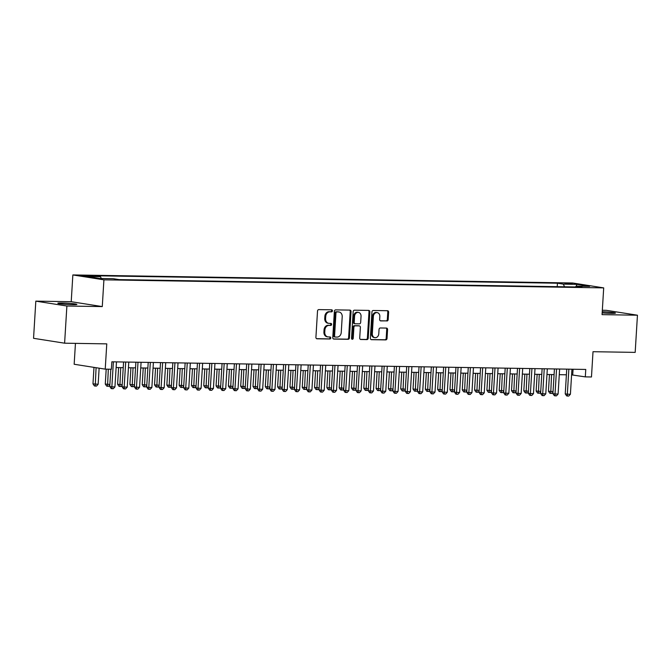 <?xml version="1.0" encoding="UTF-8"?>
<svg xmlns="http://www.w3.org/2000/svg" width="671" height="671" viewBox="0 0 671 671"><rect width="100%" height="100%" fill="white"/><g stroke="black" fill="none" stroke-linecap="round" stroke-linejoin="round"><path stroke-width="1.01" d="M332.439 310.849A1.023 0.847 98.9 0 0 331.659 309.817L318.817 309.608A1.468 1.208 98.9 0 0 317.517 311.05L315.915 337.32A1.468 1.208 98.9 0 0 317.031 338.796L329.872 339.006A1.023 0.847 98.9 0 0 329.998 336.959L328.337 336.934A4.689 3.858 98.9 0 1 327.893 336.892A4.689 3.858 98.9 0 1 324.756 332.204L324.89 330.015A4.689 3.858 98.9 0 1 329.042 325.401L330.702 325.435A1.023 0.847 98.9 0 0 330.828 323.388L329.167 323.363A4.689 3.858 98.9 0 1 328.723 323.321A4.689 3.858 98.9 0 1 325.586 318.633L325.72 316.444A4.689 3.858 98.9 0 1 329.872 311.83L331.533 311.856A1.023 0.847 98.9 0 0 332.439 310.849M328.723 323.321L327.884 323.196A4.689 3.858 98.9 0 1 324.739 318.499L324.873 316.309A4.689 3.858 98.9 0 1 329.025 311.705L330.694 311.73A1.023 0.847 98.9 0 0 331.206 309.809M316.561 338.67L329.033 338.872A1.023 0.847 98.9 0 0 329.545 336.951M327.893 336.892L327.054 336.767A4.689 3.858 98.9 0 1 323.917 332.07L324.043 329.88A4.689 3.858 98.9 0 1 328.203 325.276L329.864 325.301A1.023 0.847 98.9 0 0 330.375 323.38M602.164 312.862A9.553 0.629 3.5 0 0 611.289 313.357A9.553 0.629 3.5 0 0 615.45 313.097A9.553 0.629 3.5 0 0 602.239 311.713M61.984 302.99A9.553 0.629 3.5 0 0 57.823 303.25A9.553 0.629 3.5 0 0 62.881 304.114A9.553 0.629 3.5 0 0 72.728 304.684A9.553 0.629 3.5 0 0 76.897 304.416A9.553 0.629 3.5 0 0 71.831 303.552A9.553 0.629 3.5 0 0 61.984 302.99M564.881 283.17L572.338 283.883L564.881 283.17M386.882 321.006A1.468 1.208 98.9 0 0 388.173 319.564L388.626 312.191A1.468 1.208 98.9 0 0 387.511 310.715L373.252 310.488A1.468 1.208 98.9 0 0 371.952 311.923L370.35 338.192A1.468 1.208 98.9 0 0 371.466 339.677L385.724 339.903A1.468 1.208 98.9 0 0 387.024 338.461L387.57 329.562A1.468 1.208 98.9 0 0 386.446 328.085L380.348 327.985A1.468 1.208 98.9 0 0 379.048 329.427L378.78 333.839A3.917 3.221 98.9 0 1 374.938 337.656A3.917 3.221 98.9 0 1 372.313 333.739L373.37 316.444A3.917 3.221 98.9 0 1 377.211 312.619A3.917 3.221 98.9 0 1 379.836 316.544L379.66 319.43A1.468 1.208 98.9 0 0 380.776 320.906L386.043 320.872A1.468 1.208 98.9 0 0 387.335 319.43L387.788 312.065A1.468 1.208 98.9 0 0 387.142 310.707M66.882 306.018L102.277 306.588L71.218 301.707L35.823 301.136L66.882 306.018L64.609 343.191L106.773 343.871L105.23 369.142L111.386 369.243L111.839 361.812L585.766 369.444L585.313 376.884L591.47 376.976L593.013 351.705L635.177 352.384L637.45 315.211L606.391 310.329L602.323 310.262M102.277 306.588L103.913 279.832L603.699 287.884L602.063 314.64L637.45 315.211M351.05 311.587A1.468 1.208 98.9 0 0 349.926 310.111L335.676 309.885A1.468 1.208 98.9 0 0 334.376 311.319L332.766 337.588A1.468 1.208 98.9 0 0 333.89 339.073L348.148 339.3A1.468 1.208 98.9 0 0 349.44 337.857L351.05 311.587L350.212 311.461A1.468 1.208 98.9 0 0 349.557 310.103M354.464 310.187L368.723 310.413A1.468 1.208 98.9 0 1 369.838 311.889L368.228 338.159A1.468 1.208 98.9 0 1 366.936 339.601L360.83 339.501A1.468 1.208 98.9 0 1 359.715 338.025L360.369 327.373A1.468 1.208 98.9 0 0 359.245 325.888L355.202 325.829A1.468 1.208 98.9 0 0 353.902 327.263L353.223 338.36A1.023 0.847 98.9 0 1 351.529 338.327L353.164 311.621A1.468 1.208 98.9 0 1 354.464 310.187M64.609 343.191L33.55 338.31L35.823 301.136M88.731 276.242L93.454 276.158L81.51 275.555L88.731 276.242M103.913 279.832L72.854 274.942L572.631 282.994L603.699 287.884M557.232 286.668L557.442 283.212L94.594 275.756L100.465 276.678L101.304 278.499M557.442 283.212L563.321 284.135L576.859 284.353L589.624 286.366L576.079 286.148L581.958 287.071L119.103 279.614L113.223 278.691L99.685 278.473L86.928 276.46L100.465 276.678M75.446 343.367L74.162 364.261L105.23 369.142M71.218 301.707L72.854 274.942M571.591 374.879L585.313 376.884M116.125 367.54L123.238 367.658M128.429 367.742L135.55 367.859M140.742 367.943L147.855 368.052M153.055 368.136L160.168 368.253M165.36 368.337L172.481 368.454M177.672 368.538L184.785 368.647M189.985 368.731L197.098 368.849M202.29 368.933L209.411 369.05M214.603 369.134L221.715 369.243M226.915 369.327L234.028 369.444M239.22 369.528L246.341 369.646M251.533 369.729L258.645 369.838M263.846 369.922L270.958 370.04M276.15 370.124L283.271 370.241M288.463 370.317L295.575 370.434M300.776 370.518L307.888 370.635M313.08 370.719L320.201 370.828M325.393 370.912L332.506 371.029M337.698 371.113L344.819 371.231M350.01 371.315L357.123 371.424M362.323 371.508L369.436 371.625M374.628 371.709L381.749 371.826M386.941 371.91L394.053 372.019M399.253 372.103L406.366 372.22M411.558 372.304L418.679 372.422M423.871 372.506L430.983 372.615M436.184 372.699L443.296 372.816M448.488 372.9L455.609 373.017M460.801 373.101L467.913 373.21M473.114 373.294L480.226 373.411M485.418 373.495L492.539 373.604M497.731 373.688L504.844 373.806M510.044 373.89L517.156 374.007M522.348 374.091L529.469 374.2M534.661 374.284L541.774 374.401M546.974 374.485L554.087 374.603M559.279 374.686L566.399 374.795M573.068 369.243L572.724 374.904M576.079 286.148L575.517 286.962M564.546 286.785L563.321 284.135M576.859 284.353L576.322 286.148M333.42 338.939L347.31 339.165A1.468 1.208 98.9 0 0 348.601 337.723L350.212 311.461M336.876 311.948A1.023 0.847 98.9 0 0 335.97 312.954L334.561 336.012A1.023 0.847 98.9 0 0 335.341 337.043L337.094 337.077A4.689 3.858 98.9 0 0 341.245 332.464L342.21 316.704A4.689 3.858 98.9 0 0 339.073 312.015A4.689 3.858 98.9 0 0 338.629 311.973L336.037 311.814A1.023 0.847 98.9 0 0 335.131 312.82L335.97 312.954M335.148 337.018L334.502 336.917A1.023 0.847 98.9 0 1 333.722 335.877L335.131 312.82M339.073 312.015L338.234 311.881A4.689 3.858 98.9 0 0 337.79 311.839L338.629 311.973M336.037 311.814L337.79 311.839M360.361 339.375L366.098 339.467A1.468 1.208 98.9 0 0 367.389 338.033L369 311.763A1.468 1.208 98.9 0 0 368.345 310.405M358.683 325.804A1.468 1.208 98.9 0 0 358.406 325.762L354.355 325.695A1.468 1.208 98.9 0 0 353.063 327.138L352.384 338.226L353.223 338.36M351.822 339.157A1.023 0.847 98.9 0 0 352.384 338.226M361.04 316.318A3.917 3.221 98.9 0 0 358.415 312.392A3.917 3.221 98.9 0 0 354.573 316.209L354.204 322.306A1.468 1.208 98.9 0 0 355.32 323.783L359.371 323.85A1.468 1.208 98.9 0 0 360.671 322.407L361.04 316.318M358.415 312.392L357.576 312.258A3.917 3.221 98.9 0 0 353.734 316.083L354.573 316.209M355.051 323.741L354.481 323.648A1.468 1.208 98.9 0 1 353.365 322.172L353.734 316.083M380.306 320.78L386.043 320.872M377.211 312.619L376.372 312.493A3.917 3.221 98.9 0 0 372.531 316.309L373.37 316.444M374.938 337.656L374.099 337.53A3.917 3.221 98.9 0 1 371.474 333.604L372.531 316.309M370.996 339.551L384.886 339.769A1.468 1.208 98.9 0 0 386.186 338.335L386.722 329.427A1.468 1.208 98.9 0 0 386.077 328.077M93.982 367.381L92.975 383.879L98.151 384.257L99.132 368.186M96.079 367.708L95.248 386.06L94.41 385.926L92.975 383.879M98.151 384.257L96.481 386.077L95.248 386.06M110.824 369.235L109.759 386.521L111.864 386.848L113.391 361.837M114.942 386.899L113.265 388.719L112.04 388.694L111.864 386.848L114.942 386.899L116.469 361.887M112.04 388.694L111.201 388.568L109.759 386.521M106.194 369.159L105.28 384.08L109.893 384.449M108.316 369.193L107.553 386.253L106.714 386.127L105.28 384.08M109.851 385.12L108.786 386.278L107.553 386.253M118.616 367.582L117.593 384.273L122.197 384.642M120.73 367.616L119.866 386.454L119.027 386.32L117.593 384.273M122.156 385.322L121.099 386.471L119.866 386.454M130.92 367.783L129.906 384.475L134.51 384.844M133.043 367.817L132.179 386.655L131.34 386.521L129.906 384.475M134.468 385.515L133.412 386.672L132.179 386.655M143.233 367.985L142.21 384.668L146.823 385.045M145.347 368.018L144.483 386.848L143.644 386.722L142.21 384.668M146.781 385.716L145.716 386.873L144.483 386.848M123.581 361.996L122.072 386.714L124.169 387.05L125.703 362.03M127.247 387.092L125.578 388.912L124.345 388.895L124.169 387.05L127.247 387.092L128.782 362.08M124.345 388.895L123.506 388.761L122.072 386.714M135.894 362.197L134.385 386.915L136.481 387.242L138.008 362.231M139.56 387.293L137.891 389.113L136.658 389.096L136.481 387.242L139.56 387.293L141.086 362.281M136.658 389.096L135.819 388.962L134.385 386.915M148.207 362.399L146.689 387.117L148.794 387.444L150.321 362.432M151.872 387.494L150.195 389.314L148.97 389.289L148.794 387.444L151.872 387.494L153.399 362.483M148.97 389.289L148.123 389.163L146.689 387.117M160.512 362.592L159.002 387.31L161.099 387.645L162.634 362.625M164.177 387.687L162.508 389.507L161.275 389.49L161.099 387.645L164.177 387.687L165.712 362.675M161.275 389.49L160.436 389.356L159.002 387.31M155.546 368.178L154.523 384.869L159.128 385.238M157.66 368.211L156.796 387.05L155.957 386.915L154.523 384.869M159.086 385.917L158.029 387.066L156.796 387.05M172.824 362.793L171.315 387.511L173.412 387.838L174.938 362.826M176.49 387.888L174.821 389.708L173.588 389.692L173.412 387.838L176.49 387.888L178.016 362.877M173.588 389.692L172.749 389.557L171.315 387.511M167.851 368.379L166.836 385.07L171.441 385.439M169.973 368.413L169.109 387.251L168.27 387.117L166.836 385.07M171.399 386.11L170.342 387.268L169.109 387.251M185.137 362.994L183.619 387.704L185.724 388.039L187.251 363.028M188.803 388.09L187.125 389.91L185.901 389.885L185.724 388.039L188.803 388.09L190.329 363.078M185.901 389.885L185.053 389.75L183.619 387.704M180.163 368.572L179.14 385.263L183.745 385.64M182.277 368.614L181.413 387.444L180.574 387.31L179.14 385.263M183.711 386.311L182.646 387.469L181.413 387.444M197.442 363.187L195.932 387.905L198.029 388.232L199.564 363.221M201.107 388.283L199.438 390.103L198.205 390.086L198.029 388.232L201.107 388.283L202.642 363.271M198.205 390.086L197.366 389.952L195.932 387.905M192.476 368.773L191.453 385.464L196.058 385.833M194.59 368.807L193.726 387.645L192.887 387.511L191.453 385.464M196.016 386.513L194.959 387.662L193.726 387.645M209.755 363.388L208.245 388.106L210.342 388.434L211.868 363.422M213.42 388.484L211.751 390.304L210.518 390.287L210.342 388.434L213.42 388.484L214.946 363.472M210.518 390.287L209.679 390.153L208.245 388.106M204.781 368.975L203.766 385.666L208.371 386.035M206.903 369.008L206.039 387.838L205.2 387.712L203.766 385.666M208.329 386.706L207.264 387.863L206.039 387.838M222.067 363.59L220.549 388.299L222.655 388.635L224.181 363.623M225.724 388.685L224.055 390.505L222.822 390.48L222.655 388.635L225.724 388.685L227.259 363.674M222.822 390.48L221.984 390.346L220.549 388.299M217.094 369.167L216.07 385.859L220.675 386.236M219.207 369.201L218.343 388.039L217.505 387.905L216.07 385.859M220.642 386.907L219.576 388.056L218.343 388.039M234.372 363.783L232.862 388.501L234.959 388.828L236.494 363.816M238.037 388.878L236.368 390.698L235.135 390.681L234.959 388.828L238.037 388.878L239.572 363.867M235.135 390.681L234.296 390.547L232.862 388.501M229.407 369.369L228.383 386.06L232.988 386.429M231.52 369.402L230.656 388.241L229.817 388.106L228.383 386.06M232.946 387.108L231.889 388.257L230.656 388.241M246.685 363.984L245.175 388.702L247.272 389.029L248.798 364.017M250.35 389.079L248.681 390.899L247.448 390.874L247.272 389.029L250.35 389.079L251.877 364.068M247.448 390.874L246.609 390.748L245.175 388.702M241.711 369.57L240.696 386.261L245.301 386.63M243.833 369.604L242.969 388.434L242.13 388.308L240.696 386.261M245.259 387.301L244.194 388.459L242.969 388.434M258.998 364.185L257.479 388.895L259.585 389.23L261.111 364.219M262.655 389.281L260.985 391.092L259.752 391.076L259.585 389.23L262.655 389.281L264.189 364.261M259.752 391.076L258.914 390.941L257.479 388.895M254.024 369.763L253.001 386.454L257.605 386.823M256.137 369.796L255.274 388.635L254.435 388.501L253.001 386.454M257.563 387.502L256.507 388.652L255.274 388.635M271.302 364.378L269.792 389.096L271.889 389.423L273.424 364.412M274.967 389.474L273.298 391.294L272.065 391.277L271.889 389.423L274.967 389.474L276.494 364.462M272.065 391.277L271.227 391.143L269.792 389.096M266.337 369.964L265.313 386.655L269.918 387.024M268.45 369.998L267.586 388.836L266.748 388.702L265.313 386.655M269.876 387.695L268.819 388.853L267.586 388.836M283.615 364.579L282.105 389.297L284.202 389.625L285.729 364.613M287.28 389.675L285.611 391.495L284.378 391.47L284.202 389.625L287.28 389.675L288.807 364.663M284.378 391.47L283.539 391.344L282.105 389.297M278.641 370.166L277.618 386.857L282.231 387.226M280.763 370.199L279.899 389.029L279.061 388.903L277.618 386.857M282.189 387.897L281.124 389.054L279.899 389.029M295.919 364.772L294.41 389.49L296.507 389.826L298.041 364.814M299.585 389.876L297.916 391.688L296.683 391.671L296.507 389.826L299.585 389.876L301.12 364.856M296.683 391.671L295.844 391.537L294.41 389.49M290.954 370.358L289.931 387.05L294.535 387.419M293.068 370.392L292.204 389.23L291.365 389.096L289.931 387.05M294.494 388.098L293.437 389.247L292.204 389.23M308.232 364.974L306.722 389.692L308.819 390.019L310.354 365.007M311.898 390.069L310.228 391.889L308.995 391.872L308.819 390.019L311.898 390.069L313.424 365.058M308.995 391.872L308.157 391.738L306.722 389.692M303.267 370.56L302.244 387.251L306.848 387.62M305.38 370.593L304.517 389.432L303.678 389.297L302.244 387.251M306.806 388.291L305.75 389.448L304.517 389.432M320.545 365.175L319.035 389.893L321.132 390.22L322.659 365.209M324.21 390.27L322.533 392.09L321.308 392.065L321.132 390.22L324.21 390.27L325.737 365.259M321.308 392.065L320.47 391.939L319.035 389.893M315.571 370.761L314.548 387.452L319.161 387.821M317.693 370.795L316.829 389.625L315.982 389.499L314.548 387.452M319.119 388.492L318.054 389.65L316.829 389.625M332.85 365.368L331.34 390.086L333.437 390.421L334.972 365.401M336.515 390.463L334.846 392.283L333.613 392.267L333.437 390.421L336.515 390.463L338.05 365.452M333.613 392.267L332.774 392.132L331.34 390.086M327.884 370.954L326.861 387.645L331.466 388.014M329.998 370.988L329.134 389.826L328.295 389.692L326.861 387.645M331.424 388.694L330.367 389.843L329.134 389.826M345.162 365.569L343.653 390.287L345.75 390.614L347.276 365.603M348.828 390.665L347.159 392.485L345.926 392.468L345.75 390.614L348.828 390.665L350.354 365.653M345.926 392.468L345.087 392.334L343.653 390.287M340.189 371.155L339.174 387.846L343.778 388.215M342.311 371.189L341.447 390.027L340.608 389.893L339.174 387.846M343.737 388.886L342.68 390.044L341.447 390.027M357.475 365.77L355.965 390.488L358.062 390.816L359.589 365.804M361.141 390.866L359.463 392.686L358.239 392.661L358.062 390.816L361.141 390.866L362.667 365.854M358.239 392.661L357.4 392.535L355.965 390.488M352.501 371.357L351.478 388.039L356.091 388.417M354.615 371.39L353.76 390.22L352.912 390.086L351.478 388.039M356.049 389.088L354.984 390.245L353.76 390.22M369.78 365.963L368.27 390.681L370.367 391.008L371.902 365.997M373.445 391.059L371.776 392.879L370.543 392.862L370.367 391.008L373.445 391.059L374.98 366.047M370.543 392.862L369.704 392.728L368.27 390.681M364.814 371.549L363.791 388.241L368.396 388.61M366.928 371.583L366.064 390.421L365.225 390.287L363.791 388.241M368.354 389.289L367.297 390.438L366.064 390.421M382.093 366.165L380.583 390.883L382.68 391.21L384.206 366.198M385.758 391.26L384.089 393.08L382.856 393.063L382.68 391.21L385.758 391.26L387.284 366.249M382.856 393.063L382.017 392.929L380.583 390.883M377.119 371.751L376.104 388.442L380.709 388.811M379.241 371.784L378.377 390.623L377.538 390.488L376.104 388.442M380.667 389.482L379.61 390.639L378.377 390.623M394.405 366.366L392.887 391.076L394.993 391.411L396.519 366.4M398.071 391.461L396.393 393.281L395.169 393.256L394.993 391.411L398.071 391.461L399.597 366.45M395.169 393.256L394.33 393.122L392.887 391.076M389.432 371.944L388.408 388.635L393.021 389.012M391.545 371.986L390.681 390.816L389.843 390.681L388.408 388.635M392.98 389.683L391.914 390.841L390.681 390.816M406.71 366.559L405.2 391.277L407.297 391.604L408.832 366.592M410.375 391.654L408.706 393.474L407.473 393.458L407.297 391.604L410.375 391.654L411.91 366.643M407.473 393.458L406.634 393.323L405.2 391.277M401.744 372.145L400.721 388.836L405.326 389.205M403.858 372.179L402.994 391.017L402.155 390.883L400.721 388.836M405.284 389.885L404.227 391.034L402.994 391.017M419.023 366.76L417.513 391.478L419.61 391.805L421.136 366.794M422.688 391.856L421.019 393.676L419.786 393.651L419.61 391.805L422.688 391.856L424.215 366.844M419.786 393.651L418.947 393.525L417.513 391.478M414.049 372.346L413.034 389.037L417.639 389.406M416.171 372.38L415.307 391.21L414.468 391.084L413.034 389.037M417.597 390.077L416.54 391.235L415.307 391.21M431.336 366.962L429.817 391.671L431.923 392.007L433.449 366.995M435.001 392.057L433.323 393.877L432.099 393.852L431.923 392.007L435.001 392.057L436.527 367.045M432.099 393.852L431.252 393.718L429.817 391.671M426.362 372.539L425.339 389.23L429.952 389.608M428.475 372.573L427.612 391.411L426.773 391.277L425.339 389.23M429.91 390.279L428.844 391.428L427.612 391.411M443.64 367.154L442.13 391.872L444.227 392.2L445.762 367.188M447.305 392.25L445.636 394.07L444.403 394.053L444.227 392.2L447.305 392.25L448.84 367.238M444.403 394.053L443.565 393.919L442.13 391.872M438.675 372.74L437.651 389.432L442.256 389.801M440.788 372.774L439.924 391.612L439.086 391.478L437.651 389.432M442.214 390.48L441.157 391.629L439.924 391.612M455.953 367.356L454.443 392.074L456.54 392.401L458.067 367.389M459.618 392.451L457.949 394.271L456.716 394.246L456.54 392.401L459.618 392.451L461.145 367.44M456.716 394.246L455.877 394.12L454.443 392.074M450.979 372.942L449.964 389.633L454.569 390.002M453.101 372.975L452.237 391.805L451.398 391.679L449.964 389.633M454.527 390.673L453.47 391.83L452.237 391.805M468.266 367.557L466.748 392.267L468.853 392.602L470.379 367.591M471.931 392.652L470.254 394.464L469.029 394.447L468.853 392.602L471.931 392.652L473.458 367.633M469.029 394.447L468.182 394.313L466.748 392.267M463.292 373.135L462.269 389.826L466.873 390.195M465.406 373.168L464.542 392.007L463.703 391.872L462.269 389.826M466.84 390.874L465.775 392.023L464.542 392.007M480.57 367.75L479.06 392.468L481.157 392.795L482.692 367.783M484.236 392.845L482.566 394.665L481.333 394.649L481.157 392.795L484.236 392.845L485.77 367.834M481.333 394.649L480.495 394.514L479.06 392.468M475.605 373.336L474.582 390.027L479.186 390.396M477.718 373.37L476.855 392.208L476.016 392.074L474.582 390.027M479.144 391.067L478.087 392.225L476.855 392.208M492.883 367.951L491.373 392.669L493.47 392.996L494.997 367.985M496.548 393.047L494.879 394.867L493.646 394.842L493.47 392.996L496.548 393.047L498.075 368.035M493.646 394.842L492.808 394.716L491.373 392.669M487.909 373.537L486.894 390.228L491.499 390.597M490.031 373.571L489.167 392.401L488.329 392.275L486.894 390.228M491.457 391.268L490.392 392.426L489.167 392.401M505.196 368.144L503.678 392.862L505.783 393.198L507.31 368.186M508.853 393.248L507.184 395.06L505.951 395.043L505.783 393.198L508.853 393.248L510.388 368.228M505.951 395.043L505.112 394.909L503.678 392.862M500.222 373.73L499.199 390.421L503.804 390.79M502.336 373.764L501.472 392.602L500.633 392.468L499.199 390.421M503.77 391.47L502.705 392.619L501.472 392.602M517.5 368.345L515.991 393.063L518.087 393.391L519.622 368.379M521.166 393.441L519.497 395.261L518.264 395.244L518.087 393.391L521.166 393.441L522.701 368.429M518.264 395.244L517.425 395.11L515.991 393.063M512.535 373.932L511.512 390.623L516.116 390.992M514.649 373.965L513.785 392.803L512.946 392.669L511.512 390.623M516.074 391.663L515.018 392.82L513.785 392.803M529.813 368.547L528.303 393.265L530.4 393.592L531.927 368.58M533.479 393.642L531.809 395.462L530.576 395.437L530.4 393.592L533.479 393.642L535.005 368.631M530.576 395.437L529.738 395.311L528.303 393.265M524.839 374.133L523.825 390.824L528.429 391.193M526.961 374.166L526.098 392.996L525.259 392.87L523.825 390.824M528.387 391.864L527.322 393.021L526.098 392.996M542.126 368.74L540.608 393.458L542.713 393.793L544.24 368.773M545.783 393.835L544.114 395.655L542.881 395.638L542.713 393.793L545.783 393.835L547.318 368.824M542.881 395.638L542.042 395.504L540.608 393.458M537.152 374.326L536.129 391.017L540.734 391.386M539.266 374.359L538.402 393.198L537.563 393.063L536.129 391.017M540.692 392.065L539.635 393.214L538.402 393.198M554.431 368.941L552.921 393.659L555.018 393.986L556.553 368.975M558.096 394.036L556.427 395.856L555.194 395.84L555.018 393.986L558.096 394.036L559.622 369.025M555.194 395.84L554.355 395.705L552.921 393.659M549.465 374.527L548.442 391.218L553.047 391.587M551.579 374.561L550.715 393.399L549.876 393.265L548.442 391.218M553.005 392.258L551.948 393.416L550.715 393.399M566.743 369.142L565.234 393.86L567.331 394.187L568.857 369.176M570.409 394.238L568.74 396.058L567.507 396.033L567.331 394.187L570.409 394.238L571.935 369.226M567.507 396.033L566.668 395.907L565.234 393.86M83.498 275.924L83.531 275.429M86.198 276.142L86.232 275.471M329.025 311.705L329.872 311.83M324.873 316.309L325.72 316.444M324.739 318.499L325.586 318.633M329.864 325.301L330.702 325.435M328.203 325.276L329.042 325.401M324.043 329.88L324.89 330.015M323.917 332.07L324.756 332.204M329.033 338.872L329.872 339.006M330.694 311.73L331.533 311.856M348.601 337.723L349.44 337.857M347.31 339.165L348.148 339.3M333.722 335.877L334.561 336.012M369 311.763L369.838 311.889M367.389 338.033L368.228 338.159M366.098 339.467L366.936 339.601M358.406 325.762L359.245 325.888M354.355 325.695L355.202 325.829M353.063 327.138L353.902 327.263M353.365 322.172L354.204 322.306M371.474 333.604L372.313 333.739M386.722 329.427L387.57 329.562M386.186 338.335L387.024 338.461M384.886 339.769L385.724 339.903M387.788 312.065L388.626 312.191M387.335 319.43L388.173 319.564M334.401 336.909L335.248 337.035M358.549 325.77L359.388 325.905M354.347 323.64L355.185 323.774"/></g></svg>
